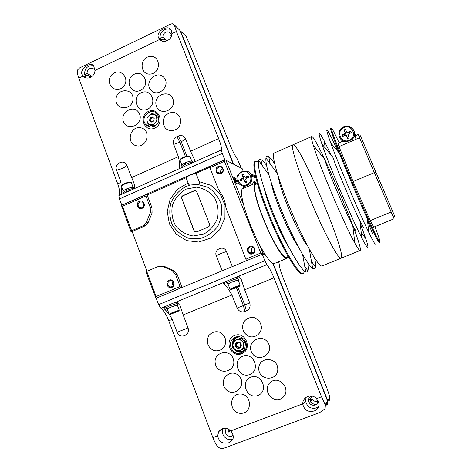 <?xml version="1.0" encoding="UTF-8"?>
<svg xmlns="http://www.w3.org/2000/svg" width="472" height="472" viewBox="0 0 472 472"><rect width="100%" height="100%" fill="white"/><g stroke="black" fill="none" stroke-linecap="round" stroke-linejoin="round"><path stroke-width="0.71" d="M374.868 226.666C378.68 236.584 380.414 241.823 380.066 242.378L379.989 242.372C378.863 242.325 366.673 216.152 353.304 184.694C339.928 153.235 330.152 127.735 331.344 127.971C332.011 128.16 334.607 133.086 339.132 142.762M393.312 216.878L394.085 218.772L373.635 227.174L370.207 220.63L353.115 181.596L339.014 146.603L338.041 143.234L342.271 141.399L346.814 141.789C341.038 141.187 338.453 138.025 339.061 132.29C341.309 122.065 357.923 126.549 354.106 136.408L352.142 139.482L355.322 135.735L358.142 134.508L358.962 136.355M380.066 242.378L379.258 242.667C378.101 242.632 365.883 216.477 352.525 185.024C339.15 153.571 329.403 128.065 330.624 128.284L331.332 127.977M375.382 244.242C374.703 243.983 372.485 239.988 368.726 232.259C358.761 211.91 338.336 163.902 330.695 142.904C324.978 126.944 325.538 125.812 332.377 139.494L338.223 151.807M367.529 220.619L372.467 233.664M363.965 227.811C363.434 227.475 362.077 225.144 359.912 220.819C352.932 207.066 337.822 171.537 332.819 157.147L321.863 143.93C317.55 130.838 318.352 129.859 324.264 140.98L331.332 155.353M360.166 223.097L365.729 238.454C367.706 244.413 368.349 247.387 367.658 247.381C366.945 247.216 364.998 244.053 361.829 237.906C351.616 218.388 328.707 164.504 321.863 143.93M356.301 230.967C355.758 230.708 354.578 228.873 352.749 225.468C345.64 212.441 328.884 173.017 324.512 159.046L313.278 145.27C311.585 139.73 311.054 136.839 311.685 136.585C315.963 134.184 364.827 249.08 360.095 250.496L359.965 250.508C359.233 250.414 357.534 247.965 354.873 243.157C344.495 224.896 319.084 165.064 313.278 145.27M340.843 258.284C338.123 258.886 324.571 233.575 311.431 202.394C298.257 171.218 290.156 145.276 292.911 144.815C290.156 145.276 298.257 171.218 311.431 202.394C324.571 233.575 338.123 258.886 340.843 258.284L340.843 258.284M339.014 146.603L359.475 137.741L358.142 134.508M370.207 220.63L391.129 211.999L359.475 137.741M394.085 218.772L391.129 211.999M352.142 139.482L346.814 141.789M394.751 216.282L393.282 216.89L374.373 172.823L358.932 136.367L360.378 135.741L394.751 216.282L360.378 135.741M360.224 139.488L361.688 138.851M390.444 210.382L391.943 209.763M382.65 187.998L380.143 182.127L382.65 187.998M375.039 170.032L372.697 164.545L375.039 170.032M384.473 192.139L382.113 186.617L384.462 192.122M372.614 164.48L370.131 158.657L372.614 164.48M388.202 200.966L383.24 189.337L388.202 200.966M371.918 162.751L367.122 151.524L371.918 162.751M388.757 202.228L383.907 190.859L388.757 202.228M370.998 160.645L366.095 149.164L370.998 160.645M346.725 132.148L347.752 132.543L350.666 131.275L351.268 132.697L347.905 134.461L349.138 137.842L347.681 138.473L346.472 135.623L345.445 135.234L342.536 136.496L341.934 135.075L345.297 133.299L344.064 129.942L345.516 129.304L346.725 132.148M350.891 131.806L348.023 133.057L347.752 132.543M346.784 132.26L348.023 133.057M345.752 129.853L344.348 130.467L344.064 129.942M344.348 130.467L345.268 132.78M341.934 135.075L342.229 135.576L345.126 134.319L345.545 133.293M342.229 135.576L342.607 136.467M347.734 138.449L346.678 135.995M245.458 177.088L248.231 175.885L248.791 177.283L246.012 178.493L245.599 179.496L246.72 182.298L245.334 182.9L244.213 180.097L243.245 179.696L240.472 180.9L239.918 179.502L242.685 178.298L243.098 177.295L241.983 174.498L243.363 173.891L244.484 176.693L246.13 177.413L245.228 177.147M256.957 183.879L255.092 183.36L242.726 188.712C239.345 189.791 243.127 207.42 251.499 227.557C259.83 247.7 270.202 264.131 273.866 263.677L286.793 258.438L287.737 256.727M255.092 183.36C252.036 184.292 256.16 201.839 264.58 222.029C272.963 242.225 283.07 258.833 286.404 258.514L286.793 258.438M246.478 187.089L243.062 186.086L243.9 188.204M257.393 183.691L255.582 184.469C252.62 185.384 256.62 202.394 264.78 221.952C272.899 241.522 282.698 257.653 285.949 257.376L288.18 256.544M255.818 161.07L255.169 161.353C250.915 162.486 257.399 188.847 270.373 219.745C283.3 250.656 298.156 275.135 302.404 273.907L303.402 273.542L304.629 271.17M258.385 161.825L255.865 161.052C251.635 162.167 258.149 188.529 271.129 219.427C284.055 250.343 298.888 274.834 303.113 273.624L303.402 273.542M264.45 189.437C267.541 204.004 280.639 234.997 288.97 247.434M266.562 165.353C264.22 162.162 262.326 160.232 260.88 159.56C259.818 159.093 259.081 159.406 258.668 160.51C256.597 165.383 263.718 190.776 275.56 218.772C287.365 246.773 300.735 269.848 305.738 271.878L306.853 272.102L307.998 270.999C308.541 269.5 308.476 266.768 307.797 262.804M271.4 183.16C273.607 196.995 289.902 235.534 298.345 246.838M274.639 163.701C272.255 160.155 270.303 157.837 268.78 156.739C267.211 155.63 266.273 156.049 265.954 157.99C264.892 164.038 272.25 188.623 283.572 215.385C294.876 242.154 307.502 264.81 312.653 268.385L314.358 269.052L315.562 267.299C315.845 265.435 315.538 262.385 314.629 258.149M278.574 177.507C279.56 189.579 299.39 236.431 307.419 245.641M292.882 144.827L274.303 152.969C270.81 153.76 278.108 179.915 291.183 210.949C304.216 242 318.417 266.898 321.892 265.99L341.026 258.249C347.764 256.025 299.159 141.541 292.911 144.815L311.667 136.597M256.101 183.401L255.57 182.092L254.001 181.342L252.266 184.582M254.001 181.342L254.85 183.46M240.962 180.693L240.614 179.814L239.918 179.502M240.614 179.814L243.369 178.617L242.685 178.298M241.983 174.498L242.667 174.829L243.782 177.619L243.369 178.617M242.667 174.829L243.582 174.433M246.13 177.413L248.437 176.41M245.806 182.699L244.897 180.41L244.213 180.097L244.897 180.41M244.136 179.956L244.891 180.404M241.688 353.74C230.596 358.171 223.51 339.787 234.59 335.468C245.611 330.937 252.903 349.422 241.688 353.74M241.404 352.885L243.859 351.327C250.892 345.345 242.289 332.872 234.513 337.698C225.852 341.993 232.531 356.814 241.404 352.885M328.86 402.25L329.999 397.306L327.007 388.432L282.645 276.562C280.403 270.792 279.265 266.609 279.217 264.019L278.687 261.777M168.769 320.801C166.427 314.818 163.796 310.664 160.875 308.34L162.94 307.49L165.507 310.074C168.002 312.505 170.233 315.615 172.191 319.402L168.769 320.801L212.878 437.609C214.4 441.556 216.064 444.63 217.869 446.825C219.869 448.589 222.324 448.89 225.232 447.721L319.692 412.587L325.072 408.77L325.385 405.082L321.515 396.804L273.955 277.849L244.667 289.808L249.717 302.924C250.732 306.564 249.617 309.243 246.372 310.954L244.95 311.526C241.44 312.541 238.832 311.373 237.109 308.027L231.941 295.006C229.905 291.177 227.716 287.991 225.38 285.448L223.108 282.687L176.776 301.785L179.98 305.514M231.941 295.006L183.177 314.918L179.98 305.52M228.141 431.042L230.147 430.216M310.145 401.477C311.75 403.395 313.762 404.398 316.187 404.486M318.075 401.011L317.703 401.176C315.526 401.825 313.697 401.224 312.216 399.371L310.34 400.079M217.621 435.827C218.99 441.987 222.855 444.27 229.209 442.671L232.867 439.243C233.776 436.618 233.091 433.833 230.796 430.877C226.312 427.048 222.282 427.331 218.707 431.732L217.621 435.827L212.878 437.609M302.8 403.837L302.841 404.545C304.523 410.363 308.381 412.481 314.423 410.9C318.281 409.153 319.674 406.274 318.6 402.256L316.529 398.681C311.892 393.188 302.404 396.781 302.8 403.837L230.796 430.877M224.507 346.56C221.657 350.277 217.993 351.575 213.509 350.442C207.721 347.109 206.063 342.3 208.535 336.029C211.35 332.317 215.002 331.014 219.486 332.111C225.327 335.421 226.997 340.235 224.507 346.56M233.557 359.882C236.431 371.977 218.064 376.036 215.374 363.971C212.5 351.994 230.773 347.764 233.557 359.882M239.151 376.172C247.517 385.24 233.964 398.433 225.775 389.27C217.492 380.267 230.885 367.057 239.151 376.172M239.764 394.014C251.558 393.353 253.134 412.935 241.298 413.36C229.534 413.95 227.988 394.492 239.764 394.014M249.529 336.636C243.41 333.716 241.381 329.013 243.44 322.529C246.018 318.565 249.629 316.96 254.26 317.703C258.65 319.479 261.051 322.783 261.453 327.615C261.081 333.686 255.328 338.07 249.529 336.636M251.847 352.702C245.682 341.905 262.131 332.294 268.261 343.168C274.503 354.012 257.895 363.635 251.847 352.702M258.762 368.561C258.674 356.212 277.813 356.743 277.796 369.181C277.872 381.606 258.662 380.957 258.762 368.561M270.48 382.231C279.66 374.603 291.979 390.202 282.616 397.707C273.382 405.289 261.169 389.689 270.48 382.231M249.771 374.532C238.69 378.892 231.599 360.508 242.661 356.26C253.67 351.793 260.951 370.278 249.771 374.532M250.809 377.199C261.818 372.821 269.058 391.288 257.918 395.465C246.885 399.766 239.735 381.376 250.809 377.199M183.177 314.918L188.003 327.898C190.983 335.149 179.696 339.698 177.142 332.294L172.191 319.402M273.158 263.559L327.716 400.586L327.356 404.923M262.231 254.19L264.827 260.739L158.616 304.641L156.22 298.204L262.231 254.19L264.922 254.249L262.391 254.196L262.526 253.67L260.756 253.004L224.395 161.3L209.898 167.702L218.477 189.532L221.209 193.721C223.87 198.028 225.451 202.753 225.952 207.887L245.853 259.199L246.75 260.621M329.904 396.917L327.716 400.586L327.828 403.531M327.037 402.291L326.264 404.823M325.226 404.769L327.538 400.887L272.816 263.423M327.538 400.887L326.919 405.59M158.616 304.641L160.875 308.34M264.827 260.739L266.875 264.644L234.619 277.843L237.799 277.029M273.955 277.849C271.465 271.742 269.105 267.341 266.875 264.644M165.908 307.632L165.519 306.582L166.138 306.074L162.94 307.49M176.776 301.785L173.413 303.071L177.047 302.098M223.108 282.687L234.619 277.843M244.667 289.808L241.221 279.412L238.785 276.226M306.027 397.359L305.573 400.899C307.001 406.776 310.576 409.135 316.293 407.985L318.712 406.492M311.331 396.008L311.349 397.182L310.051 398.97L310.93 401.182L312.216 399.371M311.26 396.002C309.331 397.005 308.446 398.633 308.605 400.887C309.549 404.374 311.726 405.767 315.131 405.053C316.907 404.297 317.886 402.935 318.081 400.958M222.979 428.417C220.194 434.317 226.778 441.733 232.625 439.226L232.914 439.107M226.566 428.334L225.887 429.254C224.755 434.216 226.637 436.576 231.534 436.334L233.074 435.332M228.649 429.137L227.852 429.88L228.678 432.069L230.389 430.446M308.594 399.749L308.889 400.498M226.654 282.645L226.247 281.589L227.12 280.934M226.353 281.867L223.038 282.616M239.192 276.651L237.9 277.288M165.595 306.794L162.864 307.425M234.165 287.967L239.817 285.955C240.808 285.885 232 289.454 230.891 289.578L234.165 287.967M232.855 288.775L237.776 286.764L232.855 288.775M230.041 289.23L233.782 287.401L240.118 285.253M230.006 289.141L227.988 283.938L231.711 282.073L238.1 279.943M228.023 284.026L231.599 282.085L238.136 280.026M227.516 284.002L226.991 282.645L231.026 280.61L237.965 278.309M227.014 282.716L230.95 280.616L237.994 278.38M166.138 306.074L173.413 303.071M172.905 313.078L178.917 310.936L170.014 314.499L172.905 313.078M172.044 313.697L176.817 311.744L172.044 313.697M169.171 314.151L172.487 312.535L179.224 310.234M169.141 314.069L167.212 308.912L170.516 307.254L177.307 304.983M167.247 308.995L170.362 307.29L177.336 305.065M166.74 308.983L166.238 307.632L169.814 305.821L177.195 303.366M166.262 307.697L169.713 305.844L177.218 303.437M236.124 337.032C233.032 339.285 231.911 342.347 232.761 346.224M233.587 348.194C236.018 351.799 239.245 353.015 243.269 351.829M243.676 350.784L245.151 349.776M238.856 336.76L237.18 337.332M237.746 351.327L242.679 351.274L245.416 349.327M239.363 336.813L236.425 337.704C233.723 339.433 232.543 341.958 232.873 345.274M234.484 348.967L236.92 350.967M243.245 349.156L244.82 348.306L245.676 342.017L240.838 337.993L233.504 341.026L239.233 338.748L244.112 342.814L243.245 349.156L237.499 351.422L232.637 347.351L233.504 341.026M240.838 337.993L239.233 338.748M245.676 342.017L244.112 342.814M237.959 342.507C235.723 345.191 236.325 346.743 239.77 347.156L240.118 346.985M237.587 342.613L237.516 342.654C235.752 345.504 236.513 347.026 239.811 347.227M239.375 347.451L239.977 347.109C241.499 343.882 240.531 342.471 237.074 342.873C235.304 345.728 236.071 347.256 239.375 347.451M239.457 348.088C243.08 346.69 240.761 340.678 237.168 342.141C233.557 343.533 235.864 349.54 239.457 348.088M235.009 349.416C236.643 350.69 238.413 350.991 240.319 350.318C242.171 349.51 243.275 348.076 243.629 346.011C243.841 343.923 243.168 342.188 241.617 340.802C239.977 339.533 238.212 339.238 236.313 339.911C234.466 340.725 233.369 342.159 233.015 344.212C232.802 346.295 233.463 348.023 235.009 349.416M148.432 111.416C158.763 106.525 165.241 123.363 154.787 128.083C144.432 132.903 138.03 116.118 148.432 111.416M117.693 183.82L120.98 182.351L116.555 170.156C113.823 163.4 124.549 158.551 126.909 165.483L134.78 185.372L134.266 188.694L118.885 195.532C120.1 193.396 119.705 189.496 117.693 183.82L78.812 78.157C77.585 74.747 77.084 72.116 77.314 70.269L79.55 67.939L169.92 24.467L172.186 23.671L174.286 24.874L176.386 31.459L218.654 138.626L190.558 151.205L185.708 138.951C184.098 135.842 181.626 134.85 178.298 135.983L176.947 136.597L179.92 142.408L185.407 156.527M218.654 138.626C220.878 144.367 221.781 148.149 221.368 149.966L179.053 168.834L179.372 166.516C179.696 163.937 179.354 160.657 178.345 156.674L173.702 144.367C172.787 140.957 173.867 138.367 176.947 136.597M159.601 39.495C163.577 44.002 172.144 39.919 171.914 33.6L171.419 30.757C169.808 24.131 157.259 29.913 158.043 36.397L159.601 39.495L94.931 70.446L93.763 66.109C91.243 60.782 77.225 69.767 83.042 76.075L83.084 76.116C86.854 80.6 95.096 76.676 94.931 70.446M140.414 90.364C130.307 95.155 124.183 78.912 134.272 74.228C144.314 69.349 150.615 85.656 140.414 90.364M141.317 92.736C151.518 87.857 157.884 104.43 147.565 109.138C137.34 113.953 131.069 97.433 141.317 92.736M150.798 74.045C139.966 75.603 138.892 57.956 149.683 56.475C160.504 54.805 161.69 72.605 150.798 74.045M151.099 90.435C143.529 82.724 156.167 69.496 163.713 77.249C171.371 84.954 158.604 98.294 151.099 90.435M156.067 105.162C153.524 94.123 170.746 88.942 173.23 100.064C175.814 111.174 158.462 116.301 156.067 105.162M164.398 117.056C167.123 113.374 170.616 111.923 174.876 112.696C180.392 115.492 181.938 119.953 179.519 126.083C176.38 130.986 169.702 132.095 165.637 128.419C162.899 125.027 162.486 121.239 164.398 117.056M122.755 87.255C114.395 94.825 103.946 81.691 112.33 74.246C120.584 66.641 131.216 79.727 122.755 87.255M133.039 98.866C132.862 110.224 115.664 110.932 115.982 99.633C116.124 88.388 133.293 87.497 133.039 98.866M139.069 113.032C144.544 122.69 129.304 132.538 124.006 122.82C118.584 113.245 133.682 103.338 139.069 113.032M140.945 127.823C151.73 130.225 147.028 148.373 136.308 145.748C125.599 143.287 130.248 125.275 140.945 127.823M123.263 192.523L122.98 191.768C122.484 191.272 123.404 190.452 125.753 189.296L126.567 189.484M133.788 187.88L133.641 187.484C132.325 187.083 129.883 187.608 126.307 189.048L127.033 190.281M125.753 189.296L126.472 190.523M181.991 166.498L181.708 165.766C181.171 165.206 182.221 164.274 184.865 162.97L185.838 163.371M192.482 161.654L192.316 161.235C191.107 160.846 188.812 161.335 185.437 162.71L186.192 163.949M184.865 162.97L185.614 164.203M121.817 186.723L121.558 192.251L120.885 194.647M179.065 168.775L134.266 188.694M86.134 76.204L85.904 75.378L84.588 74.647C84.523 68.287 87.485 65.319 93.468 65.744M86.323 77.939L85.32 76.594L87.827 75.396L90.695 76.995M161.607 40.108L161.359 39.27L160.332 38.379C158.722 32.515 165.996 26.662 170.976 29.854M161.377 40.769L161.105 40.35L163.707 39.105L164.988 40.22M94.913 69.703L94.565 69.868L94.931 70.086M94.565 69.868L94.353 69.59C93.049 68.234 91.503 67.933 89.704 68.676C87.851 69.714 86.984 71.301 87.096 73.449L84.588 74.647M171.885 32.851L170.693 33.423L171.855 34.491M170.693 33.423C169.336 31.831 167.643 31.441 165.619 32.261C163.695 33.335 162.799 34.963 162.934 37.135L160.332 38.379M183.042 33.447L186.121 36.444L180.587 31.058L233.54 164.061M241.345 168.168L237.209 158.828C234.991 155.695 232.749 151.364 230.483 145.842L189.626 44.091L186.121 36.444M118.885 195.532L119.328 199.036L121.918 205.273L145.907 194.67L147.122 194.954L151.984 207.822L150.255 207.491L150.344 212.701L146.373 222.377L143.482 225.592L131.629 230.743L122.525 206.276L121.57 205.745L121.918 205.273M221.368 149.966L222.235 153.376L119.328 199.036M121.629 205.22L224.731 159.66L222.235 153.376M224.731 159.66L242.136 168.581L243.115 171.023M233.215 163.949L180.139 30.621L177.873 28.42M180.587 31.058L186.062 36.326M194.222 162.038L194.393 159.501L190.558 151.205M170.746 35.329L171.784 34.922M171.507 35.996L171.714 35.276M167.436 40.675L163.707 39.105M162.934 37.135L165.943 39.784L166.138 40.633M91.243 76.989L87.827 75.396M87.096 73.449L90.943 75.614L91.32 76.942M165.943 39.784L165.005 40.232M161.359 39.27L161.89 39.023L162.575 39.648M90.943 75.614L89.479 76.316M85.904 75.378L86.411 75.131L87.285 75.65M162.126 39.86L161.89 39.023M86.636 75.962L86.411 75.131M190.245 163.855L182.994 167.082M189.26 156.155L188.747 155.937C186.77 155.571 180.08 158.439 180.369 159.524L180.257 159.766M190.092 156.781L189.473 156.244C187.242 155.831 179.679 159.07 180.009 160.291M185.49 162.805L185.006 163.023M193.19 162.551L193.142 162.515C191.532 161.235 179.791 166.25 181.974 167.283L182.056 167.495M131.063 190.169C127.965 191.042 125.617 192.086 124.018 193.302M130.673 182.434L130.184 182.216C128.248 181.838 121.505 184.546 121.758 185.608L121.623 185.88M131.487 183.047L130.897 182.528C128.72 182.098 121.092 185.166 121.387 186.357M126.36 189.136L125.93 189.337M134.278 188.682C132.184 187.738 121.186 192.305 123.216 193.266L123.34 193.603M154.261 126.449C159.023 123.398 160.144 119.41 157.624 114.478C152.096 106.135 139.187 117.115 145.736 124.555C148.09 127.115 150.934 127.747 154.261 126.449M153.081 117.599L150.993 118.56L150.627 121.109L151.736 121.971M149.954 118.012L149.589 120.566L151.518 122.071L153.819 121.021L154.185 118.46L152.25 116.956L149.954 118.012L150.993 118.56M150.627 121.109L149.589 120.566M153.713 124.26C156.899 122.207 157.636 119.534 155.919 116.248C152.226 110.79 143.736 118.006 148.001 122.956C149.571 124.696 151.477 125.133 153.713 124.26M150.651 124.608C152.179 125.841 153.878 126.071 155.748 125.304L156.598 124.814M158.893 120.395L157.937 117.351L155.329 115.581M158.887 117.487L158.521 116.903C157.377 115.416 155.872 114.684 154.008 114.708M149.181 124.012L149.535 124.508C150.769 125.953 152.332 126.608 154.226 126.466M158.763 116.914L156.981 115.475M151.506 126.03L153.689 126.685M156.633 113.357C154.22 112.743 151.99 113.233 149.937 114.838M146.963 120.566L148.621 125.983L149.583 126.95M173.312 285.513C172.245 284.256 172.115 282.893 172.917 281.436M252.856 252.998L252.06 252.284C250.892 250.307 251.246 248.661 253.11 247.357M220.713 173.248C220.117 171.383 220.672 169.967 222.377 168.994L222.672 168.882M195.738 190.682L194.399 190.8L183.083 195.75C181.921 196.405 181.519 197.379 181.879 198.677L194.198 230.69L195.833 232.053M143.399 206.765L143.966 203.898M169.601 280.722L171.348 280.557C175.165 281.194 174.074 287.702 170.28 286.941C167.112 285.224 166.887 283.153 169.601 280.722M233.817 177.732L235.563 180.87L236.201 183.189M250.125 247.057C251.7 246.52 252.998 246.933 254.013 248.278C256.32 251.552 251.169 255.423 248.827 252.184C247.605 250.042 248.036 248.331 250.125 247.057M218.613 167.253C220.318 166.669 221.639 167.141 222.577 168.669C224.501 172.162 218.831 175.413 217.043 171.855C216.247 169.879 216.772 168.345 218.613 167.253M181.643 198.618C181.283 197.32 181.685 196.34 182.847 195.691L194.175 190.735L196.629 191.313L209.456 224.035C209.828 225.356 209.42 226.342 208.24 226.991L196.789 231.882L194.682 231.616L193.974 230.66L181.879 198.677M139.966 201.91L142.774 202.175C145.99 204.228 142.562 209.745 139.446 207.538C137.488 205.497 137.659 203.621 139.966 201.91M169.147 280.114C173.537 278.232 176.316 285.607 171.891 287.407C167.501 289.271 164.74 281.908 169.147 280.114M236.325 180.676C237.032 182.528 237.251 183.59 236.968 183.856C236.218 184.334 232.985 176.917 233.852 176.717C234.436 176.847 235.257 178.162 236.325 180.676M249.723 246.408C254.284 244.449 257.24 251.924 252.638 253.794C248.071 255.735 245.139 248.278 249.723 246.408M218.194 166.551C222.648 164.539 225.51 171.773 221.02 173.702C216.559 175.702 213.716 168.48 218.194 166.551M139.5 201.249C143.783 199.314 146.479 206.459 142.155 208.317C137.865 210.241 135.193 203.107 139.5 201.249M156.102 296.505L146.757 271.388L145.936 271.937L155.872 297.962L156.102 296.505L180.109 286.528L175.608 274.615L172.227 270.692L162.285 266.267L158.751 266.314L146.757 271.388M264.261 253.193L262.821 253.151L259.447 244.661M243.463 204.394L225.911 160.161M262.821 253.151L262.526 253.67M225.321 159.908L224.395 161.3M260.756 253.004L245.853 259.199M197.573 184.41L208.046 187.325C214.3 191.496 218.701 197.237 221.262 204.535C222.383 212.247 221.161 219.586 217.604 226.554C212.807 232.684 206.76 236.743 199.455 238.749L188.564 238.218C181.602 235.528 176.127 230.955 172.15 224.507C169.466 217.368 169.088 210.058 171.012 202.588C174.28 195.614 179.212 190.275 185.797 186.57L190.411 185.036L197.573 184.41C199.349 184.345 199.904 183.437 199.237 181.696L195.992 173.371C191.349 174.345 188.039 175.802 186.074 177.749L147.122 194.954M226.471 251.576C224.082 244.744 213.468 249.222 216.318 255.83C218.524 254.396 221.911 252.974 226.471 251.576L232.33 266.609M161.235 266.049L163.949 266.208L173.826 270.598L177.189 274.503L175.608 274.615M143.482 225.592L145.252 225.799L132.13 231.498L130.85 231.38L131.629 230.743M145.252 225.799L148.125 222.607L146.373 222.377M151.984 207.822L152.072 212.99L148.125 222.607M199.237 181.696L210.872 185.295L220.011 193.585L225.002 205.131L224.932 217.899L219.799 229.604L210.518 238.153L198.771 242.042L186.647 240.62L176.268 234.195L169.418 223.917L167.241 211.598L170.085 199.337L177.46 189.231L188.116 183.018C188.647 184.623 189.408 185.295 190.411 185.036M122.525 206.276L145.901 195.957L150.255 207.491M130.85 231.38L121.57 205.745M132.13 231.498L146.945 271.306M156.397 298.133L155.872 297.962M181.1 287.879L180.109 286.528M177.189 274.503L182.092 287.466M222.129 270.839L216.318 255.83M224.92 159.76L209.757 166.463L209.898 167.702M188.116 183.018L186.074 177.749M209.845 167.253L195.992 173.371M145.901 195.957L145.907 194.67M353.115 181.596L374.284 172.628M374.373 172.823L375.889 172.18M342.967 141.535L342.713 140.833M345.227 133.464L345.528 133.251M354.525 134.402L356.041 139.228M349.315 140.296C341.02 143.954 335.574 131.039 343.887 127.493C352.159 123.788 357.682 136.738 349.315 140.296M342.1 141.47L341.74 140.196M354.519 133.228L356.083 135.405M345.126 134.319L344.843 133.806M346.749 136.125L346.472 135.623M246.868 184.705C254.833 181.325 249.712 168.563 241.835 172.097C233.917 175.472 238.968 188.198 246.868 184.705M247.316 185.484C251.198 183.366 252.626 180.156 251.6 175.861C248.62 166.026 233.18 172.787 237.776 181.873C239.965 185.649 243.145 186.853 247.316 185.484M255.299 175.59L250.703 174.05M255.576 176.776L251.181 174.864M243.782 177.619L243.098 177.295M321.515 396.804L316.529 398.681M225.38 285.448L224.224 282.457M249.717 302.924L243.369 305.573L236.383 287.601M244.95 311.526L243.369 305.573L237.109 308.027M246.372 310.954L244.785 305L237.782 287.017M188.003 327.898L177.142 332.294M165.507 310.074L164.403 307.113M178.345 156.674L131.535 177.631M176.386 31.459L171.914 33.6M83.084 76.116L78.812 78.157M174.304 24.945L180.139 30.621M179.372 166.516L180.092 168.368M173.702 144.367L181.266 141.801L186.841 156.132M178.298 135.983L181.266 141.801L185.708 138.951M121.558 192.251L122.242 194.092M116.555 170.156C121.446 169.047 124.897 167.489 126.909 165.483M186.174 189.101L196.488 187.166C203.609 188.293 209.556 191.65 214.317 197.237C217.816 203.78 218.89 210.783 217.539 218.235C214.695 225.25 210.046 230.56 203.597 234.177L193.195 235.988C186.08 234.755 180.192 231.327 175.537 225.716C172.138 219.197 171.118 212.27 172.469 204.925C175.265 198.01 179.832 192.735 186.174 189.101M173.826 270.598L172.227 270.692M164.616 266.456L162.958 266.521M152.072 212.99L150.344 212.701M339.368 153.164L330.695 142.904M367.346 218.878L368.726 232.259M359.912 220.819L361.829 237.906M361.251 232.79L365.729 238.454M325.202 147.96L324.264 140.98M352.749 225.468L354.873 243.157M360.095 250.496L341.026 258.249M339.061 132.29C340.619 127.735 343.976 125.823 349.132 126.561C353.516 128.39 355.174 131.67 354.106 136.408L354.401 137.004M345.575 133.806L345.297 133.299M304.717 266.196L307.998 270.999M262.025 165.188L260.88 159.56M268.804 174.634L258.668 160.51M302.635 254.614L305.738 271.878M311.443 261.37L315.562 267.299M270.143 163.731L268.78 156.739M277.341 173.602L265.954 157.99M309.343 249.192L312.653 268.385M255.871 178.015L251.6 175.861C248.366 165.973 233.026 172.982 237.776 181.873M329.999 397.306L327.839 400.94M325.385 405.082L327.662 401.235M305.573 400.899L302.841 404.545M311.343 397.123L308.605 400.887M222.017 428.765L218.707 431.732M226.814 428.399L225.887 429.254M239.817 285.955L240.171 285.129M230.784 289.531L230.094 289.224M240.124 285.135L238.065 279.843M238.496 279.666L237.923 278.197M238.207 278.079L237.752 276.905M178.917 310.936L179.277 310.122M169.914 314.458L169.224 314.146M179.236 310.122L177.271 304.888M177.696 304.711L177.153 303.26M177.437 303.148L177 301.986M235.67 337.173L234.513 337.698M245.169 349.746L244.82 349.941M237.516 342.654L237.074 342.873M133.641 187.484L134.066 188.629M192.316 161.235L192.765 162.392M83.042 76.075L86.193 77.803M158.492 37.902L161.253 40.279M174.286 24.874L180.097 30.527M88.116 75.762L90.235 76.942M188.747 155.937L189.473 156.244M180.18 160.557L181.85 164.87M189.939 156.385L191.774 161.088M130.184 182.216L130.897 182.528M121.54 186.611L123.151 190.918M131.346 182.67L133.098 187.337M157.937 117.351L155.919 116.248M148.621 125.983L145.736 124.555M170.28 286.941L171.879 286.746M248.827 252.184L252.06 252.284M217.043 171.855L220.442 173.33M139.446 207.538L141.6 207.928M236.667 183.732L236.968 183.856M233.734 177.029L233.852 176.717M163.949 266.208L162.285 266.267"/></g></svg>
